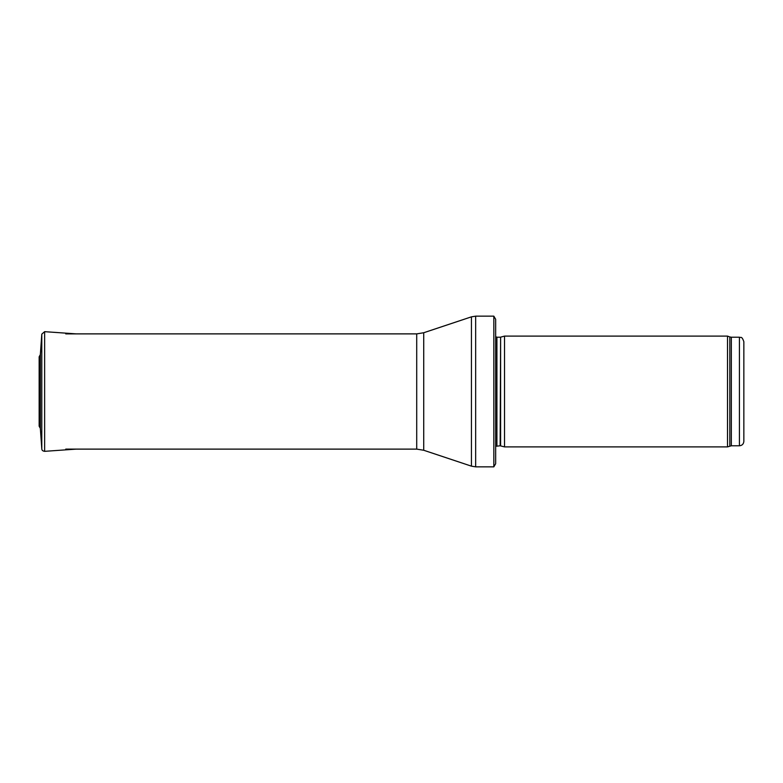 <?xml version="1.0" encoding="UTF-8"?>
<svg xmlns="http://www.w3.org/2000/svg" width="783" height="783" viewBox="0 0 783 783"><rect width="100%" height="100%" fill="white"/><g stroke="black" fill="none" stroke-linecap="round" stroke-linejoin="round"><path stroke-width="1.17" d="M743.85 441.358L743.85 341.642L743.85 441.358C743.586 444.049 742.108 445.527 739.416 445.791L731.332 445.791L727.505 446.897L504.516 446.897L504.516 336.103L727.505 336.103L727.505 446.897M500.611 445.85L500.611 337.15L500.151 445.791L504.516 446.897M500.151 445.791L495.659 446.32M495.659 319.258L495.659 463.742L493.828 466.844L493.828 316.156L495.659 319.258L495.659 451.331M493.828 466.844L475.653 466.844L471.444 466.159L423.72 450.254L416.713 449.119L65.743 449.119M40.354 428.399L39.15 426.177L39.15 356.823L40.354 354.601L41.793 334.135L41.793 448.865L40.354 428.399L40.354 354.601L41.793 334.135L44.631 331.669L76.264 333.881M743.85 341.642C741.579 335.388 740.767 338.158 739.416 337.209L739.416 445.791M739.416 337.209L731.332 337.209L731.332 445.791M731.332 337.209L729.815 336.944L729.815 446.056M500.151 337.209L496.911 337.209L496.911 445.791M493.828 316.156L475.653 316.156L475.653 466.844M416.713 449.119L416.713 333.881L423.72 332.746L471.444 316.841L471.444 466.159M423.72 332.746L423.72 450.254M44.631 331.669L44.631 451.331C42.791 451.086 41.851 450.264 41.793 448.865M39.16 357.009L39.15 426.177M729.815 336.944L727.505 336.103M500.611 337.15L504.516 336.103M496.911 337.209L495.659 336.68M471.444 316.841L475.653 316.156M416.713 333.881L65.743 333.881M44.631 451.331L76.264 449.119"/></g></svg>
